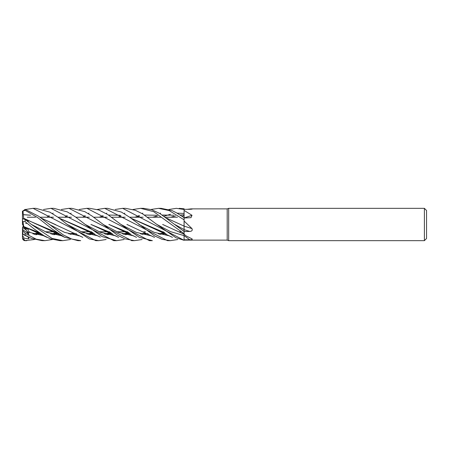 <?xml version="1.0" encoding="UTF-8"?>
<svg xmlns="http://www.w3.org/2000/svg" width="449" height="449" viewBox="0 0 449 449"><rect width="100%" height="100%" fill="white"/><g stroke="black" fill="none" stroke-linecap="round" stroke-linejoin="round"><path stroke-width="0.67" d="M186.251 235.994L184.09 234.26L186.251 235.994L192.009 238.851C192.655 239.485 191.897 239.788 189.742 239.772L184.09 239.794L184.09 240.282L184.062 235.63L184.09 240.31L175.986 237.751L156.808 224.405L142.608 213.876L135.267 210.255L125.529 208.336L122.644 208.336L184.09 240.31M184.096 232.021L184.09 226.021M166.832 218.236L184.051 226.094L184.09 219.729L184.09 226.116L184.09 208.796L179.213 208.336M184.051 217.917L184.09 209.397L184.051 217.917M184.034 217.664L184.034 217.226L184.034 217.664M424.395 240.664L424.395 208.336L426.55 210.491L426.55 238.509L424.395 240.664L228.676 240.664L227.194 240.125L184.09 240.125M227.194 240.125L227.194 208.875L228.676 208.336L424.395 208.336M187.076 209.324L191.122 208.875L227.194 208.875M191.122 208.875L192.385 208.998M191.628 209.178A273.076 261.166 -61.4 0 0 192.009 208.886C192.655 209.066 191.897 209.206 189.742 209.307L184.09 209.335M184.09 210.429L192.009 215.29L190.971 217.67L184.09 217.989M184.09 221.043L192.009 228.625C192.655 230.354 191.897 231.297 189.742 231.443L184.09 231.549M184.09 233.923L184.09 234.26M228.676 240.664L228.676 208.336M181.284 231.774L179.544 231.774L181.284 231.774M163.296 231.774L161.612 231.774L163.296 231.774M145.459 231.774L143.809 231.774L145.459 231.774M127.589 231.774L125.86 231.774L127.589 231.774M125.731 231.774L117.004 231.774L125.731 231.774M109.59 231.774L107.855 231.774L109.59 231.774M107.715 231.774L99.128 231.774L107.715 231.774M91.624 231.774L89.963 231.774L91.624 231.774M89.828 231.774L81.123 231.774L89.828 231.774M55.906 231.774L54.166 231.774L55.906 231.774M54.037 231.774L45.36 231.774L54.037 231.774M37.901 231.774L36.178 231.774L37.901 231.774M27.237 217.226L35.505 217.226L27.237 217.226M40.045 217.226L53.482 217.226L40.045 217.226M58.022 217.226L71.475 217.226L58.022 217.226M75.836 217.226L89.312 217.226L75.836 217.226M93.734 217.226L107.176 217.226L93.734 217.226M111.739 217.226L125.181 217.226L111.739 217.226M129.682 217.226L143.147 217.226L129.682 217.226M147.485 217.226L160.95 217.226L147.485 217.226M165.423 217.226L177.467 217.226L165.423 217.226M22.989 225.303L23.331 226.588L22.989 225.303M22.45 230.489L22.45 229.321L28.932 234.513L25.722 229.551L26.631 228.726L25.716 229.551L22.989 227.98L22.989 226.088M184.09 239.783L184.09 235.63A272.936 218.624 -154.6 0 1 189.742 239.772M184.09 226.521L184.09 226.111A273.076 20.89 -165.1 0 1 192.009 228.625M184.09 231.482L159.861 213.511L151.644 209.694L143.484 208.336L140.655 208.336L153.631 211.647L184.09 233.688L184.09 231.723M184.09 217.922A273.076 192.683 -158.8 0 0 192.009 215.29M25.716 229.551L24.504 227.677M22.45 237.633L22.804 239.306A2.694 2.694 0 0 0 25.144 240.664L22.45 237.633L22.45 235.366L24.201 238.217L28.932 238.851L28.388 236.993M22.45 229.49L22.45 230.354L25.144 233.396L36.195 239.182L44.928 240.664L52.393 239.519M22.989 226.913L22.708 227.806M22.45 224.511L22.45 220.717L22.972 221.598L25.144 221.705L34.45 229.192L43.94 235.68L50.361 238.846L60.014 240.664L62.731 240.664L51.994 238.374L31.363 224.405L25.144 219.494L22.45 218.663L22.45 212.035L22.972 211.137L25.144 210.312L37.856 217.714L52.713 229.439L64.308 237.094L78.014 240.664M61.367 209.481L68.961 208.336L71.818 208.336L68.961 208.336L131.849 240.664M46.892 217.226L48.088 216.351M48.206 216.266L49.222 215.554M52.393 213.556L53.162 213.118M142.08 239.519L134.397 240.664L131.647 240.664L134.397 240.664L124.816 238.812L117.397 235.108L91.961 215.98L84.749 211.614L71.818 208.336M43.531 209.475L50.962 208.336L53.835 208.336L67.266 211.866L75.539 217.002L85.13 224.405L100.537 232.369L115.937 235.882M168.936 209.475L176.384 208.336L184.09 209.487M113.799 240.664L116.347 240.664L113.799 240.664L50.962 208.336M124.087 239.519L116.577 240.664L101.979 236.522L85.13 224.405M26.839 240.664L25.144 240.664L22.804 239.306M34.455 239.519L25.144 240.597M64.751 217.226L65.997 216.351M66.121 216.266L67.187 215.554M70.398 213.556L71.155 213.118M79.243 209.475L86.921 208.336L89.648 208.336L98.763 209.964L107.822 214.605L120.854 224.41L136.154 232.329L151.459 235.877M120.854 224.41L139.263 237.291L152.368 240.664L149.5 240.664L86.921 208.336M33.243 208.336L35.853 208.336L33.243 208.336M25.554 209.475L33.086 208.336L95.8 240.664L98.657 240.664L89.267 238.924L67.142 224.41L58.381 217.49L49.822 212.136L35.853 208.336M150.931 209.481L158.564 208.336L161.286 208.336M158.564 208.336L169.206 210.575L184.09 219.83M184.09 217.703L176.76 212.961L172.057 210.587L161.14 208.336M44.603 240.664L42.111 240.664L31.458 238.413L25.144 235.203L25.144 233.396M82.751 217.226L84.014 216.345M84.12 216.272L85.187 215.554M88.296 213.556L89.014 213.118M97.248 209.481L104.724 208.336L167.494 240.664L170.362 240.664L162.196 239.373L154.462 235.815L130.053 217.501L121.421 212.096L107.524 208.336L104.718 208.336M104.864 208.336L107.524 208.336M80.68 240.664L77.829 240.664L80.674 240.664L71.756 239.042L63.292 234.934L38.726 216.311L25.144 209.363L22.45 211.367L22.45 212.035M110.566 232.571L90.928 224.427L103.248 230.101L110.965 232.728M123.834 234.305L130.204 233.609M172.377 217.226L173.567 216.351M123.649 234.249L130.148 233.564M170.693 217.226L175.492 215.857M180.189 215.037L184.051 214.751M125.58 234.76L128.801 233.845M129.093 233.749L129.969 233.446M164.037 216.255L170.412 214.24M177.131 213.174L184.062 213.427M23.578 234.434L25.144 235.203M34.214 234.305L40.595 233.609M46.309 232.195L47.583 231.774M126.921 224.444L154.529 237.358M159.692 234.299L165.973 233.609M34.034 234.249L40.533 233.57M46.253 232.167L47.454 231.774M35.898 234.76L39.114 233.85M39.439 233.749L40.343 233.446M23.674 218.36L22.972 211.137M23.702 218.293L49.435 230.107L57.259 232.722M70.139 234.299L76.358 233.609M82.133 232.195L83.492 231.774M162.656 224.455L184.09 234.243M118.525 217.226L119.731 216.351M119.849 216.266L120.888 215.554M124.087 213.556L124.856 213.118M133.005 209.481L140.655 208.336M23.718 218.584L56.568 232.492M82.072 232.167L83.362 231.774M28.074 221.739L28.315 221.396L26.311 220.38M31.351 224.393L46.73 232.374L62.091 235.877M156.808 224.405L170.435 231.611L184.09 235.63M184.051 234.226L184.062 235.63M84.889 231.774L83.503 232.739M79.08 235.54L78.586 235.826M70.398 239.519L62.731 240.664M106.11 239.519L98.679 240.664L95.8 240.664M173.836 215.251L162.229 215.037M157.683 215.857L152.699 217.226M119.097 231.774L117.885 232.167M112.228 233.57L105.678 234.249M92.595 232.576L59.38 218.236M67.142 224.41L82.571 232.374L98.005 235.882L82.571 232.374L67.142 224.41M107.575 234.76L112.037 233.446L107.575 234.76M59.285 218.163L85.389 230.096L92.977 232.728M105.869 234.305L112.289 233.609M117.947 232.195L119.238 231.774M154.445 217.226L155.696 216.351M155.803 216.278L156.858 215.554M159.928 213.556L160.652 213.118M184.051 227.323L184.09 229.568M23.685 214.734L30.549 215.251M41.448 218.236L55.771 224.702M87.881 234.249L94.217 233.564M100.06 232.172L101.311 231.774M134.722 217.226L139.734 215.857M144.421 215.037L155.971 215.251M49.182 224.41L64.476 232.329L79.77 235.877M89.693 234.76L92.803 233.856M93.139 233.744L94.026 233.441M174.639 224.41L184.062 229.551M22.45 211.092L22.45 213.398M136.434 217.226L137.691 216.351M137.809 216.272L138.881 215.554M142.08 213.556L142.827 213.118M23.702 214.673L30.257 215.155M41.353 218.163L82.841 237.358M88.049 234.299L94.279 233.609M100.116 232.195L101.429 231.774M23.674 226.549L39.13 232.638M51.955 234.249L58.493 233.564M99.01 217.226L102.462 216.205M108.501 215.037L120.006 215.256M131.024 218.242L164.469 232.627M28.932 234.513L28.034 232.021L28.315 229.54L23.836 227.34L23.685 226.565M28.034 232.021L44.277 235.882M53.886 234.76L57.13 233.845M57.427 233.749L58.314 233.446M138.831 224.405L154.147 232.324L169.464 235.877M177.787 239.519L170.362 240.664M100.716 217.226L101.929 216.351M102.035 216.278L103.051 215.554M106.11 213.556L106.856 213.118M115.202 209.481L122.644 208.336M39.276 232.728L31.615 230.096L23.702 226.588L22.972 221.598M52.146 234.305L58.555 233.609M130.928 218.163L157.06 230.096L164.654 232.728M28.388 232.172L29.656 231.774M128.93 232.722L121.107 230.107L108.871 224.427L128.246 232.487M103.012 224.41L118.373 232.38L133.74 235.882M182.036 216.255L184.045 215.526M28.444 232.195L29.774 231.774M141.822 234.299L148.018 233.609M22.45 230.354L22.972 234.243M27.911 221.61L28.315 221.396M22.45 229.321L22.45 227.643L25.722 229.551M23.836 227.34L22.45 223.473M27.03 223.181L25.722 223.557M22.45 220.717L22.45 218.663M28.932 238.851L28.001 236.786M22.45 235.366L22.45 231.589M184.09 229.635A272.936 20.879 -165.1 0 1 189.742 231.443M25.144 210.312L25.144 209.363M25.144 221.705L25.144 219.494M103.248 230.101L118.62 237.364M129.121 232.857L122.409 233.873M22.972 234.372L29.134 237.358M39.461 232.857L32.861 233.873M164.839 232.851L158.351 233.873M49.435 230.107L64.847 237.364M74.214 233.11L68.725 233.873M111.156 232.857L104.494 233.873M85.389 230.096L100.29 237.106M93.156 232.851L86.691 233.873M57.455 232.857L50.72 233.873M31.615 230.096L46.971 237.358M157.06 230.096L172.455 237.353M145.846 233.11L140.419 233.878M121.107 230.107L136.53 237.358"/></g></svg>
